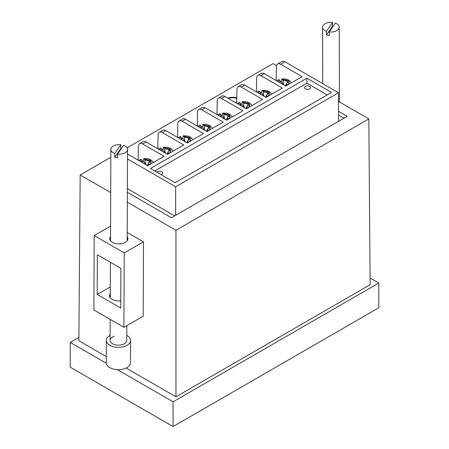 <?xml version="1.0" encoding="UTF-8"?>
<svg xmlns="http://www.w3.org/2000/svg" width="449" height="449" viewBox="0 0 449 449"><rect width="100%" height="100%" fill="white"/><g stroke="black" fill="none" stroke-linecap="round" stroke-linejoin="round"><path stroke-width="0.67" d="M228.361 98.438A7.577 4.372 180 0 1 236.932 98.522M126.152 368.051L175.963 396.809L370.139 284.705L368.825 118.912L338.507 101.407M276.494 65.605L273.037 63.612L127.078 147.878M106.25 356.562L78.861 340.746L80.175 174.958L110.69 192.576M127.32 202.179L175.963 230.264L368.825 118.912M175.963 396.809L175.963 230.264M127.202 232.436L143.484 241.837L143.192 316.242L123.902 327.276L124.199 252.871L143.484 241.837M110.83 157.262L80.175 174.958M127.359 192.301L171.462 217.765L347.184 116.313L338.507 111.307M110.729 182.311L110.387 182.507L110.729 182.704M370.088 278.01L378.793 283.033L378.793 307.778L173.067 426.55L70.207 367.164L70.207 342.419L78.884 337.407M378.793 283.033L173.067 401.804L117.357 369.639M173.067 426.55L173.067 401.804M106.267 363.241L70.207 342.419M338.507 115.017L343.968 118.171M110.516 236.572A9.092 5.225 0.2 0 0 109.747 238.66A9.092 5.225 0.2 0 0 112.413 242.37A9.092 5.225 0.2 0 0 122.313 243.532A9.092 5.225 0.2 0 0 127.931 238.728A9.092 5.225 0.2 0 0 127.185 236.64M120.787 300.819A9.092 5.225 -179.8 0 1 112.188 299.416A9.092 5.225 -179.8 0 1 109.522 295.7A9.092 5.225 -179.8 0 1 110.291 293.618M124.199 252.871L94.195 235.551L110.555 226.189M94.195 235.551L93.903 309.956L123.902 327.276M97.186 294.449L120.759 308.059L120.916 268.379L97.343 254.768L97.186 294.449L110.314 286.939M123.627 145.369A8.335 4.787 -179.8 0 1 127.527 149.444A8.335 4.787 -179.8 0 1 117.576 154.102L123.627 145.369M121.438 148.529A8.335 4.787 0.2 0 0 120.798 148.439L114.748 157.172A8.335 4.787 0.2 0 0 116.1 157.577A8.335 4.787 0.2 0 0 117.559 157.823L117.576 154.102M114.759 153.457A8.335 4.787 -179.8 0 1 110.858 149.377A8.335 4.787 -179.8 0 1 120.809 144.718L114.759 153.457L114.748 157.172M120.798 148.439L120.809 144.718M114.125 336.267A8.335 4.787 0.2 0 0 110.106 340.348A8.335 4.787 0.2 0 0 114.338 344.54A8.335 4.787 0.2 0 0 122.757 344.49A8.335 4.787 0.2 0 0 126.775 340.409L126.831 325.598M126.792 335.352A12.123 6.965 -179.8 0 1 130.564 340.426L130.474 362.747A12.123 6.965 -179.8 0 1 124.626 368.674A12.123 6.965 -179.8 0 1 112.385 368.747A12.123 6.965 -179.8 0 1 106.228 362.652L106.318 340.331A12.123 6.965 -179.8 0 1 110.123 335.285M130.564 340.426A12.123 6.965 -179.8 0 1 124.715 346.353A12.123 6.965 -179.8 0 1 112.475 346.426A12.123 6.965 -179.8 0 1 106.318 340.331M333.158 26.244A8.335 4.832 -0.2 0 0 332.513 26.154L326.457 35.005A8.335 4.832 -0.2 0 0 327.815 35.398A8.335 4.832 -0.2 0 0 329.274 35.645L329.263 31.941L335.313 23.09A8.335 4.832 179.8 0 1 339.214 27.165A8.335 4.832 179.8 0 1 329.263 31.941M326.457 35.005L326.445 31.301A8.335 4.832 179.8 0 1 322.545 27.232A8.335 4.832 179.8 0 1 332.496 22.45L326.445 31.301M332.513 26.154L332.496 22.45M160.978 174.594A3.031 1.751 -0 0 0 161.864 174.24A3.031 1.751 -0 0 0 162.751 173.005A3.031 1.751 -0 0 0 160.877 171.389A3.031 1.751 -0 0 0 157.577 171.765A3.031 1.751 -0 0 0 156.959 172.276M305.438 86.399A3.031 1.751 -0 0 0 304.551 87.639A3.031 1.751 -0 0 0 306.42 89.256A3.031 1.751 -0 0 0 309.726 88.874A3.031 1.751 -0 0 0 310.613 87.639A3.031 1.751 -0 0 0 308.744 86.017A3.031 1.751 -0 0 0 305.438 86.399M127.51 154.035L147.783 165.743L164.07 156.336L142.642 143.966A6.062 3.502 -120 0 0 139.611 143.669L143.04 141.688A6.062 3.502 60 0 1 146.071 141.985L167.499 154.361L183.781 144.954L162.353 132.584A6.062 3.502 -120 0 0 159.322 132.287L162.751 130.305A6.062 3.502 60 0 1 165.782 130.603L187.211 142.978L203.498 133.572L182.07 121.202A6.062 3.502 -120 0 0 179.039 120.904L182.468 118.923A6.062 3.502 60 0 1 185.499 119.221L206.927 131.596L223.215 122.19L201.786 109.82A6.062 3.502 -120 0 0 198.755 109.517L202.185 107.541A6.062 3.502 60 0 1 205.215 107.839L226.644 120.214L242.931 110.808L221.497 98.438A6.062 3.502 -120 0 0 218.467 98.135L221.896 96.159A6.062 3.502 60 0 1 224.927 96.456L246.361 108.832L262.643 99.425L241.214 87.055A6.062 3.502 -120 0 0 238.183 86.752L241.613 84.777A6.062 3.502 60 0 1 244.643 85.074L266.072 97.45L282.359 88.043L260.931 75.673A6.062 3.502 -120 0 0 257.9 75.37L261.329 73.395A6.062 3.502 60 0 1 264.36 73.692L285.788 86.068L302.076 76.661L280.647 64.291A6.062 3.502 -120 0 0 277.617 63.988A6.062 3.502 -120 0 0 276.36 66.766L276.146 80.5M257.9 75.37A6.062 3.502 -120 0 0 256.643 78.148L256.43 91.882M238.183 86.752A6.062 3.502 -120 0 0 236.932 89.531L236.713 103.264M218.467 98.135A6.062 3.502 -120 0 0 217.215 100.913L217.002 114.647M139.611 143.669A6.062 3.502 -120 0 0 138.354 146.441L138.14 160.175M159.322 132.287A6.062 3.502 -120 0 0 158.07 135.059L157.857 148.793M179.039 120.904A6.062 3.502 -120 0 0 177.782 123.677L177.568 137.411M198.755 109.517A6.062 3.502 -120 0 0 197.498 112.295L197.285 126.029M127.37 188.602L174.678 215.913M277.617 63.988L281.899 61.513A6.062 3.502 60 0 1 284.93 61.816L280.647 64.291M127.488 158.974L175.643 186.773L338.507 92.747L284.93 61.816M338.507 92.747L338.507 121.325M175.643 186.773L175.643 215.357M306.897 78.21L150.46 168.527L175.104 182.754L331.542 92.438L306.897 78.21L306.897 83.16L154.748 171.002M217.709 114.804L217.215 114.523M197.992 126.186L197.498 125.905M178.275 137.574L177.782 137.287M158.564 148.956L158.07 148.67M138.848 160.338L138.354 160.052M237.42 103.422L236.932 103.141M257.137 92.039L256.643 91.759M276.853 80.657L276.36 80.377M327.254 94.913L306.897 83.16M282.662 79.641L283.684 84.749L281.248 81.415L281.748 78.856L282.662 79.641C283.661 80.719 285.048 81.117 286.816 80.826L288.034 80.545L287.686 82.526M288.034 80.545A6.05 3.497 180 0 1 289.201 82.145L287.994 82.436L286.355 83.581L286.771 85.265C288.415 84.463 289.134 83.447 288.926 82.206M280.283 81.578A8.789 5.074 180 0 1 281.248 81.415M279.469 82.42L280.159 80.955L278.874 79.552L276.668 80.798M262.946 91.024L263.967 96.131L261.531 92.797L262.031 90.238L262.946 91.024C263.945 92.101 265.331 92.5 267.099 92.208L268.317 91.927L267.969 93.908M268.317 91.927A6.05 3.497 180 0 1 269.49 93.527L268.278 93.819L266.644 94.963L267.06 96.647C268.704 95.845 269.417 94.829 269.209 93.588M260.572 92.96A8.789 5.074 180 0 1 261.531 92.797M259.758 93.802L260.442 92.337L259.157 90.934L256.951 92.185M243.235 102.406L244.256 107.513L241.815 104.179L242.314 101.62L243.235 102.406C244.234 103.483 245.614 103.882 247.388 103.59L248.6 103.309L248.252 105.291M248.6 103.309A6.05 3.497 180 0 1 249.773 104.914L248.566 105.201L246.928 106.346L247.343 108.029C248.987 107.227 249.706 106.211 249.492 104.971M240.855 104.342A8.789 5.074 180 0 1 241.815 104.179M240.041 105.184L240.731 103.719L239.446 102.316L237.24 103.567M223.518 113.788L224.539 118.895L222.103 115.561L222.597 113.002L223.518 113.788C224.517 114.871 225.898 115.264 227.671 114.972L228.889 114.691L228.535 116.673M228.889 114.691A6.05 3.497 180 0 1 230.056 116.297L228.85 116.583L227.211 117.728L227.626 119.412C229.271 118.609 229.989 117.593 229.781 116.358M221.138 115.724A8.789 5.074 180 0 1 222.103 115.561M220.324 116.566L221.015 115.101L219.729 113.698L217.524 114.95M203.801 125.17L204.823 130.277L202.387 126.944L202.886 124.384L203.801 125.17C204.8 126.253 206.186 126.646 207.954 126.354L209.172 126.074L208.824 128.055M209.172 126.074A6.05 3.497 180 0 1 210.345 127.679L209.133 127.965L207.5 129.11L207.909 130.794C209.56 129.991 210.272 128.975 210.065 127.74M201.421 127.106A8.789 5.074 180 0 1 202.387 126.944M200.608 127.948L201.298 126.483L200.013 125.08L197.807 126.332M184.09 136.552L185.106 141.66L182.67 138.326L183.17 135.766L184.09 136.552C185.083 137.635 186.47 138.028 188.243 137.736L189.456 137.456L189.108 139.437M189.456 137.456A6.05 3.497 180 0 1 190.629 139.061L189.416 139.347L187.783 140.492L188.198 142.176C189.843 141.373 190.561 140.357 190.348 139.123M181.71 138.488A8.789 5.074 180 0 1 182.67 138.326M180.896 139.33L181.587 137.865L180.302 136.462L178.096 137.714M164.373 147.934L165.395 153.042L162.959 149.708L163.453 147.149L164.373 147.934C165.372 149.017 166.753 149.41 168.527 149.119L169.739 148.838L169.391 150.819M169.739 148.838A6.05 3.497 180 0 1 170.912 150.443L169.705 150.729L168.066 151.88L168.482 153.558C170.126 152.755 170.844 151.74 170.631 150.505M161.994 149.871A8.789 5.074 180 0 1 162.959 149.708M161.18 150.712L161.87 149.248L160.585 147.844L158.379 149.096M144.657 159.316L145.678 164.424L143.242 161.096L143.742 158.531L144.657 159.316C145.656 160.4 147.042 160.793 148.81 160.501L150.028 160.22L149.68 162.201M150.028 160.22A6.05 3.497 180 0 1 151.201 161.825L149.988 162.111L148.35 163.262L148.765 164.94C150.409 164.138 151.128 163.122 150.92 161.887M142.277 161.253A8.789 5.074 180 0 1 143.242 161.096M141.463 162.095L142.153 160.63L140.868 159.227L138.662 160.478M236.932 98A8.335 4.81 0 0 0 227.811 98.123M264.36 73.692L260.931 75.673M244.643 85.074L241.214 87.055M224.927 96.456L221.497 98.438M146.071 141.985L142.642 143.966M165.782 130.603L162.353 132.584M185.499 119.221L182.07 121.202M205.215 107.839L201.786 109.82M287.197 82.734L286.816 80.826M282.455 79.355L287.747 80.596M286.181 85.838L286.563 84.979M277.83 81.471L279.66 80.034M267.481 94.116L267.099 92.208M262.738 90.737L268.031 91.978M266.47 97.22L266.846 96.361M258.119 92.853L259.949 91.416M247.769 105.504L247.388 103.59M243.021 102.119L248.314 103.36M246.754 108.602L247.13 107.743M238.402 104.235L240.232 102.799M228.053 116.886L227.671 114.972M223.31 113.502L228.603 114.742M227.037 119.984L227.418 119.125M218.685 115.618L220.515 114.181M208.336 128.268L207.954 126.354M203.593 124.884L208.886 126.124M207.326 131.366L207.702 130.507M198.974 127L200.798 125.563M188.625 139.65L188.243 137.736M183.877 136.266L189.169 137.506M187.609 142.748L187.985 141.89M179.258 138.382L181.087 136.945M168.908 151.032L168.527 149.119M164.16 147.648L169.453 148.888M167.892 154.13L168.274 153.272M159.541 149.764L161.371 148.327M149.191 162.415L148.81 160.501M144.449 159.03L149.742 160.271M148.176 165.513L148.557 164.654M139.824 161.146L141.654 159.709M127.168 240.816L127.527 149.444M110.106 340.348L110.19 319.357M110.274 297.794L110.415 262.311M110.499 240.748L110.858 149.377M322.769 83.66L322.545 27.232M339.511 101.985L339.214 27.165M291.44 82.801L289.611 80.685L288.084 79.776L286.187 79.119L281.748 78.856M286.355 83.581L285.368 85.826M280.159 80.955L280.58 83.059M271.724 94.183L269.9 92.067L268.373 91.158L266.47 90.502L262.031 90.238M266.644 94.963L265.656 97.209M260.442 92.337L260.863 94.442M252.007 105.566L250.183 103.45L248.656 102.54L246.754 101.884L242.314 101.62M246.928 106.346L245.94 108.591M240.731 103.719L241.152 105.824M232.29 116.953L230.466 114.832L228.939 113.923L227.042 113.266L222.597 113.002M227.211 117.728L226.223 119.973M221.015 115.101L221.436 117.206M212.579 128.335L210.755 126.214L209.228 125.305L207.326 124.648L202.886 124.384M207.5 129.11L206.512 131.355M201.298 126.483L201.719 128.588M192.862 139.718L191.038 137.596L189.512 136.687L187.609 136.03L183.17 135.766M187.783 140.492L186.795 142.737M181.587 137.865L182.002 139.97M173.146 151.1L171.322 148.978L169.795 148.075L167.898 147.412L163.453 147.149M168.066 151.88L167.079 154.119M161.87 149.248L162.291 151.352M153.435 162.482L151.61 160.36L150.078 159.457L148.181 158.794L143.742 158.531M148.35 163.262L147.362 165.501M142.153 160.63L142.574 162.734"/></g></svg>
